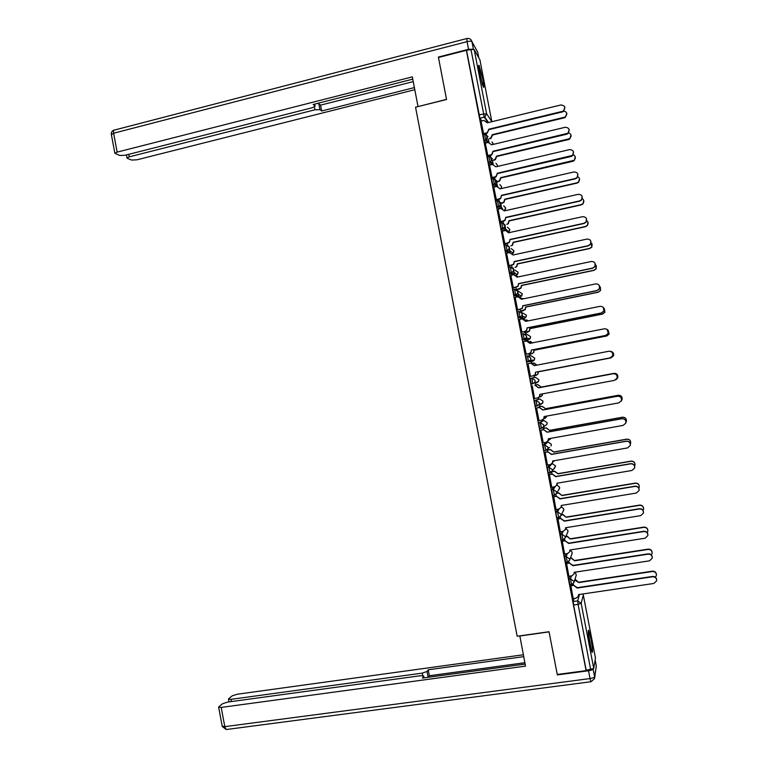 <?xml version="1.0" encoding="UTF-8"?>
<svg xmlns="http://www.w3.org/2000/svg" width="768" height="768" viewBox="0 0 768 768"><rect width="100%" height="100%" fill="white"/><g stroke="black" fill="none" stroke-linecap="round" stroke-linejoin="round"><path stroke-width="1.15" d="M569.952 576.106L568.896 579.149L570.019 584.832M565.786 553.814L564.576 556.781L565.709 562.445M561.667 531.523L560.256 534.422L561.398 540.077M557.606 509.232L555.946 512.093L556.282 515.338L556.934 517.757L558.576 517.565M553.651 486.95L551.645 489.763L552.624 495.418L554.275 495.235M549.869 464.64L547.334 467.462L548.323 473.107L549.974 472.915M546.48 442.243L543.034 445.171L544.022 450.806L545.683 450.605M538.733 422.89L539.731 428.515L541.392 428.323L540.307 422.602L543.85 420.442L538.733 422.89L540.307 422.602L543.734 424.934L543.485 426.758L541.613 428.179M534.432 400.627L535.44 406.253L537.101 406.042L536.006 400.339L539.674 398.918L534.432 400.627L536.006 400.339L539.424 402.653L539.146 404.554L537.11 406.042M532.819 383.789L534.797 382.378L535.133 380.39L531.715 378.077L530.141 378.384L531.245 384.086L532.819 383.789L531.715 378.077L535.517 377.405L538.819 379.632L538.502 381.552L538.867 380.102M527.414 355.843L525.85 356.15L526.954 361.853L528.518 361.546L527.424 355.843L530.832 358.138L530.448 360.211L528.518 361.546L532.426 361.421L534.298 360.134L534.662 358.118L531.37 355.91L528.634 355.862M523.114 333.619L521.558 333.936L522.662 339.629L524.227 339.312L523.133 333.619L526.541 335.894L526.09 338.074L524.227 339.312L528.278 339.926L530.083 338.736L530.515 336.624L527.213 334.426L525.312 334.051M518.813 311.414L517.277 311.731L518.371 317.424L519.946 317.107L518.842 311.414L522.25 313.68L521.731 315.965L519.946 317.107L524.131 318.461L525.859 317.347L526.368 315.139L521.693 312.451M514.512 289.229L512.995 289.546L514.09 295.229L515.654 294.902L514.56 289.219L517.958 291.466L517.354 293.866L515.654 294.902L519.994 296.995L521.635 295.987L522.221 293.674L517.786 290.899M510.221 267.053L508.714 267.37L509.741 272.976L511.373 272.726L510.278 267.043L513.677 269.28L512.976 271.786L511.373 272.726L514.397 274.637M505.939 244.886L504.442 245.213L505.469 250.819L507.101 250.56L505.997 244.877L509.395 247.094L508.589 249.734L507.101 250.56L509.702 252.576M501.648 222.739L500.16 223.075L501.206 228.682L502.819 228.403L501.725 222.73L505.114 224.938L504.182 227.693L502.819 228.403L508.781 232.934M497.366 200.611L495.888 200.947L496.944 206.554L498.547 206.266L497.453 200.592L500.832 202.79L499.766 205.68L498.547 206.266L500.755 208.541M493.085 178.493L491.626 178.838L492.682 184.445L494.275 184.147L493.181 178.474L496.56 180.653L495.331 183.667L494.275 184.147L496.368 186.538M488.813 156.394L487.363 156.739L488.419 162.355L490.013 162.038L488.918 156.374L492.288 158.544L490.886 161.674L490.013 162.038L492 164.544M484.541 134.314L483.101 134.659L484.186 140.314L485.741 139.949L484.646 134.285L488.026 136.435L485.741 139.949L487.661 142.56M482.784 78.912L479.155 65.453C478.358 64.502 478.541 67.238 479.722 73.67L483.35 87.139C484.147 88.061 483.965 85.325 482.784 78.912M590.909 638.64L588.72 630.25C587.798 629.798 588.182 634.368 589.872 643.958L592.061 652.349C592.982 652.733 592.598 648.163 590.909 638.64M552.518 471.514L552.403 470.928M548.342 449.875L548.112 448.714M544.157 428.237L543.83 426.528M542.698 420.643L542.554 419.904M539.99 406.618L539.606 404.64M538.541 399.13L538.272 397.738M535.814 385.018L535.286 382.262M534.384 377.606L534.029 375.744M531.581 363.101L531.302 361.632M531.264 361.459L531.024 360.202M530.189 355.891L529.862 354.163M527.309 340.982L527.155 340.157M527.078 339.744L526.541 336.979M526.003 334.186L525.696 332.592M522.883 318.058L522.25 314.765M521.808 312.49L521.53 311.04M518.698 296.371L517.958 292.55M517.555 290.467L517.373 289.498M514.502 274.637L513.216 267.974M510.24 252.557L509.059 246.461M505.978 230.486L504.912 224.966M501.715 208.435L500.765 203.482M497.462 186.394L496.618 182.016M493.21 164.371L492.47 160.56M488.957 142.358L488.333 139.114M484.109 117.226L483.84 115.824M595.469 657.974L593.75 668.496L586.186 670.253L573.59 605.002L573.216 601.526L574.138 598.416M557.27 674.477L586.109 670.637L466.378 50.304L438.461 57.485L446.544 99.504L415.546 107.213L517.162 636.24L549.034 631.728L557.27 674.477M481.814 120.96L479.933 118.243L484.31 117.178L470.966 49.546L474.211 49.574L479.933 59.933M470.966 49.546L466.378 50.304M481.027 121.152L483.686 134.045M485.27 143.126L487.92 156M489.523 165.12L492.163 177.965M493.776 187.133L496.406 199.949M498.029 209.155L500.65 221.952M502.291 231.197L504.902 243.955M506.563 253.248L509.155 265.987M510.835 275.309L513.408 288.029M515.117 297.389L517.67 310.09M520.166 309.571L520.694 311.213M519.418 319.478L521.923 332.16M524.438 331.651L524.851 332.765M526.195 354.24L523.526 341.549L526.541 341.03L530.15 343.478M528.701 353.75L529.018 354.326M528.019 363.706L530.458 376.349M532.291 385.843L534.528 398.573M539.146 406.781L539.078 407.501M536.563 407.962L539.011 420.662M543.322 428.39L543.35 429.648M540.835 430.099L543.226 442.858M547.498 450.019L547.632 451.814M545.107 452.256L547.478 465.053M549.389 474.422L551.741 487.267M553.67 496.608L556.022 509.501M557.952 518.803L560.304 531.744M562.243 541.018L564.595 553.997M566.534 563.242L568.886 576.269M570.826 585.485L573.187 598.56M532.426 361.421L526.954 361.853M526.781 340.224L522.662 339.629M524.131 318.461L522.614 318.768L518.371 317.424M517.565 296.88L514.09 295.229M512.774 274.896L509.808 273.053M508.166 252.893L505.536 250.896M503.654 230.89L501.254 228.749M499.219 208.886L496.982 206.621M494.832 186.893L492.72 184.502M490.464 164.899L488.448 162.403M486.125 142.925L484.186 140.314M486.163 133.45L487.238 139.027M535.056 383.203L535.085 382.31M530.976 361.469L530.861 360.211M526.819 339.706L526.627 338.17M522.662 317.981L522.394 316.186M518.496 296.275L518.15 294.259M514.33 274.589L513.917 272.4M510.096 252.547L509.693 250.608M466.598 50.669L479.933 118.243M490.406 155.414L491.386 160.493M494.65 177.389L495.533 181.987M498.893 199.382L499.69 203.491M503.146 221.395L503.846 225.005M507.398 243.418L508.003 246.528M511.651 265.45L512.16 268.08M515.914 287.51L516.269 289.382M551.558 472.118L551.914 473.99M555.869 494.448L556.195 496.186M560.179 516.787L560.486 518.39M564.49 539.136L564.778 540.614M568.81 561.504L569.069 562.848M573.139 583.891L573.37 585.101M483.408 133.699L486.989 132.768L488.851 129.638L487.238 133.123L483.638 134.054M564.864 107.27L563.28 111.562L562.339 111.936L488.851 129.638M488.602 129.274L563.146 111.168C565.939 107.683 565.2 105.619 560.928 104.966L487.354 122.794L483.946 120.442L480.979 121.162M489.466 138.451L490.733 138.077L492.317 134.669L565.123 117.072C567.802 114.029 567.254 111.984 563.51 110.928M566.803 113.261L565.248 117.446L564.336 117.811L492.547 135.014L490.973 138.413L490.138 138.288M489.706 138.787L490.378 138.624M487.651 155.693L491.434 154.666L493.094 151.613L491.674 154.982L487.872 156.01M569.184 129.542L567.907 133.651L566.669 134.218L493.094 151.613M492.854 151.286L567.782 133.296C570.211 129.802 569.376 127.795 565.258 127.277L491.597 144.797L488.198 142.435L485.222 143.146M491.894 177.686L495.869 176.563L497.338 173.606L496.109 176.851L492.115 177.974M573.514 151.834L572.506 155.76L570.998 156.518L497.338 173.606M497.107 173.309L572.39 155.434C574.483 151.958 573.562 150.019 569.597 149.606L495.85 166.819L492.442 164.438L489.475 165.139M473.376 49.267L468.557 49.296L438.374 57.062L446.525 99.36L418.118 106.579M418.013 106.454L412.33 76.867L117.149 152.122L114.874 153.274L119.789 155.482L125.165 155.242L312.211 107.75L315.13 106.262L314.64 104.122M412.762 79.152L313.152 104.496L314.976 105.888M128.784 154.32L129.254 156.835L126.998 157.958L127.382 158.4L131.683 160.061L136.915 159.811L414.797 89.702M317.261 103.45L318.826 103.786L319.949 109.67L321.696 110.995L414.384 87.571M319.949 109.67L314.938 109.795L314.39 106.954M129.254 156.835L314.938 109.795M318.826 103.786L320.573 105.149L413.242 81.61M320.573 105.149L321.696 110.995M519.821 635.866L525.523 666.125L221.194 707.414L224.803 726.643L590.035 678.557L588.528 670.762L557.347 674.909L549.062 631.872L519.744 636.019M422.746 675.638L422.266 673.123L231.005 699.341L231.418 701.558M422.266 673.123L427.027 671.482L428.141 677.299M523.709 656.65L428.208 669.792L427.027 671.482M523.344 654.768L237.206 694.234L232.186 695.856L228.701 698.707L228.49 699.206L231.005 699.341M588.528 670.762C591.197 670.339 592.723 669.763 593.098 669.034L594.605 676.81L596.323 666.125L595.152 660.096M423.955 677.866L423.677 675.946L420.403 675.744L227.693 702.067L222.538 703.747L218.88 706.733L218.659 707.27L221.194 707.414M423.667 676.31L422.429 678.077L525.139 664.099M524.87 662.717L429.35 675.744L428.304 677.28M429.35 675.744L428.208 669.792M478.858 68.41L482.352 84.528M482.65 85.45L478.742 67.43M588.288 633.139L591.139 649.622M591.408 650.573L588.23 632.16M493.402 159.984L495.082 159.456L496.464 156.163L569.654 138.672C571.891 136.022 571.478 134.045 568.406 132.73M571.027 135.005L569.77 139.008L568.56 139.555L496.694 156.47L495.312 159.763L494.285 159.773M493.632 160.282L494.515 160.08M497.299 181.536L499.411 180.845L500.621 177.667L574.147 160.282C576.019 157.901 575.674 156.01 573.091 154.627M575.242 156.758L574.262 160.589L572.794 161.328L500.842 177.946L499.632 181.114L498.432 181.267M497.53 181.805L498.662 181.536M496.147 199.709L500.285 198.48L501.59 195.61L500.515 198.73L496.349 199.958M577.834 174.115L577.056 177.878L575.338 178.829L501.59 195.61M501.36 195.35L575.222 178.541L576.95 177.59C578.755 174.154 577.757 172.272 573.946 171.955L500.112 188.851L496.694 186.461L493.718 187.142M500.4 221.741L504.691 220.406L505.843 217.622L504.912 220.618L500.592 221.962M582.163 196.416L581.587 200.016L579.677 201.158L505.843 217.622M505.622 217.402L579.571 200.909L581.482 199.766C583.027 196.378 581.962 194.563 578.285 194.314L504.365 210.902L500.947 208.502L497.971 209.165M504.653 243.782L509.088 242.352L510.096 239.664L509.299 242.534L504.835 243.974M586.474 218.698L586.08 222.182L584.016 223.498L510.096 239.664M509.885 239.472L583.92 223.286L585.984 221.971C587.309 218.64 586.195 216.883 582.634 216.682L508.589 232.752M502.224 231.206L505.21 230.554M501.139 203.107L503.731 202.243L504.778 199.19L576.912 182.832L578.602 181.91C580.176 179.731 579.859 177.955 577.67 176.563M579.466 178.522L578.707 182.179L577.027 183.11L504.998 199.43L503.942 202.483L502.589 202.781M501.36 203.347L502.81 203.021M583.69 200.275L583.123 203.789L581.261 204.902L509.146 220.934L508.243 223.862L506.746 224.304L508.032 223.651L508.934 220.723L581.155 204.662L583.027 203.549C584.342 201.562 584.064 199.882 582.182 198.528M587.894 222.038L587.51 225.427L585.494 226.714L513.302 242.448L512.525 245.251L510.902 245.846L512.323 245.078L513.101 242.275L585.398 226.512L587.414 225.226C588.528 223.382 588.269 221.808 586.637 220.493M508.915 265.853L513.466 264.307L514.358 261.715L513.677 264.461L509.069 266.006M514.147 261.562L588.269 245.683L590.458 244.195C591.6 240.931 590.438 239.232 586.982 239.078L513.062 255.005M590.774 240.979L590.544 244.378L588.355 245.856L514.358 261.715M512.851 254.832L509.472 252.614L506.486 253.258M592.099 243.782L591.869 247.094L589.738 248.544L517.459 263.981L516.797 266.659L515.069 267.398L516.595 266.525L517.267 263.837L589.651 248.371L591.792 246.922L591.043 242.467M513.178 287.923L517.834 286.291L518.621 283.776L518.035 286.406L513.312 288.048M515.962 275.146L517.325 277.104M595.056 263.232L594.998 266.602L592.704 268.234L518.621 283.776M518.419 283.661L592.618 268.09L594.922 266.458C595.891 263.261 594.691 261.6 591.341 261.485L517.162 277.142L513.734 274.694L510.739 275.328M516.557 289.526L520.858 287.981L521.434 285.408L593.904 270.24L596.141 268.646L595.392 264.422M518.582 276.845L517.2 276.605M596.275 265.498L596.218 268.79L593.981 270.384L521.626 285.523L521.05 288.086L519.235 288.97M516.739 289.632L519.427 289.075M517.44 310.013L522.192 308.294L522.883 305.856L522.384 308.371L517.536 310.109M519.926 297.062L521.597 299.213M599.28 285.418L599.434 288.854L597.053 290.621L522.883 305.856M522.691 305.77L596.976 290.515L599.357 288.749C600.192 285.61 598.963 283.997 595.69 283.901L521.424 299.251L517.997 296.794L515.002 297.408M520.474 311.146L525.12 309.466L525.6 306.998L598.157 292.128L600.48 290.41L599.664 286.33M523.411 298.838L521.222 298.195M522.912 298.502L523.469 298.829M600.394 287.155L600.547 290.515L598.224 292.234L525.792 307.085L525.302 309.533L523.402 310.55M520.57 311.242L523.594 310.618M521.702 332.122L524.707 331.526L526.541 330.317L527.146 327.946L526.723 330.355L524.899 331.565L521.75 332.198M523.814 319.008L525.869 321.341M603.379 307.507L603.859 311.146L601.411 313.027L527.146 327.946M526.963 327.898L601.344 312.96L603.792 311.069C604.493 307.987 603.254 306.403 600.058 306.336L525.706 321.379L522.269 318.902L519.274 319.507M524.64 332.726L529.363 330.96L529.776 328.608L602.41 314.035L604.8 312.192L603.83 308.17M528.019 320.909L525.149 319.834M526.704 319.93L528.134 320.88M604.397 308.717L604.867 312.259L602.477 314.102L529.958 328.656L529.546 331.008L527.568 332.141M524.678 332.794L527.75 332.179M525.974 354.24L528.979 353.654L530.88 352.358L531.418 350.054L531.062 352.368L529.162 353.664L525.984 354.288M527.606 341.011L530.122 343.325M607.162 329.414L608.275 333.456L605.77 335.453L531.418 350.054M531.235 350.045L605.702 335.414L608.218 333.418C608.813 330.384 607.546 328.848 604.416 328.79L529.939 343.306M528.816 354.326L531.744 353.75L533.606 352.483L533.952 350.227L606.672 335.952L609.12 333.994L607.603 329.789M532.483 343.018L528.931 341.51M530.4 341.414L532.637 342.989M608.093 330.086L609.178 334.032L606.73 335.99L534.125 350.237L533.779 352.493L531.744 353.75M528.816 354.365L531.917 353.76M535.517 372.202L535.392 374.39L533.434 375.773L530.246 376.387L533.251 375.802L535.219 374.419L535.517 372.202L610.07 357.888L612.634 355.786C613.133 352.81 611.846 351.302 608.784 351.264L534.259 365.664L530.813 363.168L527.808 363.754M531.322 363.11L534.422 365.635M610.099 351.254C612.394 351.974 613.258 353.482 612.682 355.786L610.128 357.888L535.69 372.182M610.954 351.418C613.2 352.109 614.035 353.587 613.478 355.834L610.982 357.888L538.301 371.837L538.003 373.997L536.093 375.35L532.982 375.946L535.92 375.379L537.84 374.026L538.128 371.866L610.925 357.888L613.43 355.834C613.978 353.386 613.018 351.898 610.522 351.36M536.842 365.165L533.539 363.043L532.454 363.245M534.029 362.986L536.995 365.136M534.528 398.534L537.533 397.968L539.549 396.509L539.798 394.378L614.438 380.371L617.04 378.182C617.462 375.254 616.166 373.776 613.152 373.738L538.541 387.84L535.094 385.325L538.704 387.792L613.2 373.718C616.214 373.747 617.51 375.226 617.088 378.154L615.878 379.747M539.971 394.349L539.712 396.442L538.099 397.805M534.778 385.219L537.878 384.624L541.238 387.082L537.715 384.672L534.778 385.229M539.126 397.2L542.064 395.587L542.381 393.898M616.224 379.459L617.731 377.693C618.144 374.832 616.877 373.382 613.939 373.354L541.075 387.12M541.238 387.082L613.987 373.334C616.925 373.363 618.192 374.803 617.779 377.664L616.598 379.219M542.544 393.859L542.227 395.53L540.643 396.854M538.8 420.701L541.814 420.144L543.869 418.608L544.08 416.563L618.806 402.874L621.446 400.608C621.802 397.718 620.486 396.259 617.52 396.24L542.822 410.026L539.376 407.491L542.986 409.939L617.568 396.182C620.525 396.202 621.84 397.651 621.485 400.541L621.197 401.174M544.253 416.534L544.032 418.512L542.87 419.731M536.352 408L539.539 407.414M536.362 408.048L539.376 407.491M538.944 406.819L542.054 406.243L545.376 408.499L541.891 406.31L538.954 406.858M543.907 418.733L546.288 417.168L546.586 416.112M621.427 400.656L622.032 399.571C622.378 396.758 621.101 395.338 618.202 395.318L545.261 408.787M545.414 408.701L618.25 395.261C621.139 395.28 622.416 396.701 622.07 399.514L621.792 400.128M546.73 416.083L545.309 418.262M543.082 442.877L546.096 442.339L548.198 440.736L548.371 438.768L623.184 425.395L625.853 423.053C626.141 420.202 624.816 418.771 621.898 418.752L547.104 432.221L543.658 429.677L547.267 432.106L621.936 418.656C624.854 418.675 626.17 420.106 625.882 422.947L625.862 423.014M548.544 438.739L547.546 441.629M540.662 430.138L543.821 429.562M540.643 430.224L543.658 429.677M543.149 428.419L546.23 427.862L549.6 430.339L546.077 427.968L543.13 428.506M548.458 440.333L550.666 438.355M626.016 422.198L626.333 421.478C626.611 418.704 625.325 417.302 622.474 417.283L549.446 430.454M549.6 430.339L622.512 417.197C625.354 417.216 626.64 418.608 626.362 421.382L626.342 421.44M550.781 438.336L549.869 439.642M547.373 465.072L550.387 464.554L552.518 462.883L552.662 460.992L627.562 447.926L630.259 445.526C630.49 442.714 629.155 441.302 626.275 441.283L551.395 454.435L547.939 451.882L551.549 454.282L626.304 441.149C629.184 441.168 630.509 442.579 630.278 445.382M552.835 460.954L552.115 463.546M544.982 452.275L548.093 451.728M544.925 452.41L547.939 451.882M547.373 450.038L550.406 449.501L553.776 451.997L550.262 449.645L547.315 450.163M552.874 461.971L554.602 460.646M630.365 444.067L630.634 443.405C630.854 440.669 629.558 439.286 626.746 439.277L553.642 452.141M553.776 451.997L626.774 439.142C629.587 439.162 630.883 440.534 630.653 443.28M551.654 487.286L554.678 486.778L556.838 485.05L556.954 483.226L631.949 470.477L634.656 468.01C634.838 465.235 633.504 463.843 630.653 463.824L555.686 476.669L552.23 474.096L555.83 476.477L630.682 463.661C633.312 463.613 634.666 464.87 634.752 467.443M557.002 483.437L556.608 485.501M549.293 474.442L552.374 473.914M549.206 474.614L552.23 474.096M551.962 471.61L554.592 471.158L557.962 473.664L554.448 471.331L551.846 471.782M557.184 483.629L558.288 482.995M634.637 466.09L634.925 465.36C635.107 462.653 633.802 461.29 631.018 461.27L557.827 473.846M557.962 473.664L631.046 461.117C633.61 461.069 634.934 462.298 635.021 464.813M555.946 509.51L558.97 509.011L561.168 507.235L561.254 505.469L636.326 493.046L639.062 490.522C639.197 487.786 637.853 486.403 635.04 486.384L559.987 498.912L556.522 496.32L560.122 498.682L635.05 486.182C637.613 486.125 638.976 487.344 639.149 489.84M561.293 505.68L561.043 507.494M553.584 496.618L556.666 496.109M553.498 496.829L556.522 496.32M556.704 493.171L558.778 492.826L562.022 495.562L558.643 493.037L556.57 493.382M638.87 488.218L639.226 487.325C639.36 484.646 638.045 483.302 635.299 483.293L562.022 495.562M562.157 495.341L635.318 483.091C638.054 483.11 639.37 484.454 639.235 487.123M560.237 531.754L563.27 531.264L565.488 529.44L565.555 527.731L640.714 515.626L643.469 513.053C643.555 510.346 642.211 508.982 639.427 508.963L564.288 521.165L560.822 518.563L564.413 520.906L639.437 508.723C641.942 508.666 643.315 509.856 643.536 512.294M557.885 518.813L560.957 518.314M565.594 527.952L565.44 529.546M557.789 519.062L560.822 518.563M561.379 514.771L562.963 514.512L566.218 517.286L562.838 514.752L561.245 515.011M643.066 510.403L643.526 509.318C643.613 506.669 642.298 505.334 639.581 505.325L566.218 517.286M566.342 517.037L639.59 505.094C642.038 505.027 643.373 506.198 643.594 508.579M564.538 554.006L567.571 553.536L569.808 551.664L569.856 550.013L645.11 538.214L647.866 535.613C647.923 532.925 646.57 531.571 643.814 531.552L568.589 543.446L565.114 540.826L568.714 543.149L643.814 531.274C646.291 531.216 647.664 532.397 647.923 534.797M562.176 541.027L565.248 540.538M570.029 549.984L569.818 551.626M562.08 541.306L565.114 540.826M565.92 536.4L567.158 536.208L570.422 539.03L567.034 536.486L565.805 536.678M647.222 532.637L647.818 531.322C647.875 528.701 646.56 527.386 643.862 527.366L570.422 539.03M570.538 538.752L643.862 527.098C646.282 527.04 647.616 528.192 647.875 530.534M568.838 576.278L571.872 575.818L574.128 573.907L574.157 572.304L649.498 560.832L652.272 558.182C652.301 555.523 650.938 554.179 648.202 554.16L572.89 565.728L569.414 563.107L573.005 565.402L648.202 553.843C650.65 553.795 652.022 554.957 652.32 557.338M566.477 563.251L569.539 562.781M574.33 572.285L574.166 573.773M566.381 563.568L569.414 563.107M570.394 558.067L571.344 557.914L574.627 560.794L571.229 558.23L570.278 558.374M651.341 554.909L652.118 553.354C652.147 550.752 650.822 549.446 648.144 549.427L574.627 560.794M574.733 560.477L648.144 549.13C650.534 549.072 651.878 550.205 652.166 552.528M573.139 598.57L576.173 598.118L578.448 596.17L578.467 594.614L653.894 583.459L656.688 580.771C656.678 578.141 655.315 576.806 652.598 576.778L577.2 588.038L573.725 585.389L577.306 587.674L652.589 576.432C655.027 576.384 656.4 577.546 656.707 579.898M570.778 585.494L573.83 585.034M578.64 594.595L578.448 596.17M570.682 585.85L573.725 585.389M574.81 579.754L575.539 579.638L578.832 582.566L574.694 580.099M655.421 577.219L656.419 575.395C656.419 572.822 655.085 571.526 652.435 571.498L578.832 582.566M578.938 582.211L652.426 571.171C654.806 571.123 656.141 572.246 656.448 574.55M571.603 584.602L570.48 578.909L571.517 575.875M568.896 579.149L570.48 578.909L573.926 581.338L573.859 582.72L571.594 584.65M567.293 562.205L566.16 556.531L567.35 553.565M564.576 556.781L566.16 556.531L569.606 558.95L569.52 560.381L567.274 562.272M562.982 539.837L561.85 534.173L563.232 531.274M560.256 534.422L561.85 534.173L565.286 536.582L565.181 538.061L562.954 539.904M558.682 517.478L557.53 511.824L559.171 508.973M555.946 512.093L557.53 511.824L560.966 514.224L560.842 515.76L558.643 517.555M554.39 495.13L553.219 489.504L555.254 486.614M551.645 489.763L553.219 489.504L556.656 491.875L556.502 493.478L554.333 495.226M550.109 472.8L548.918 467.184L552.192 463.526M547.334 467.462L548.918 467.184L552.346 469.546L552.173 471.216L550.022 472.906M545.837 450.49L544.608 444.883L548.016 441.974M543.034 445.171L544.608 444.883L548.035 447.235L547.834 448.973L545.712 450.605M573.216 601.526L577.699 600.874L579.494 594.461M595.488 658.09L583.325 595.104L581.155 603.322L593.75 668.496M487.968 122.64L484.31 117.178L484.781 117.024L488.467 122.525M474.211 49.574L486.586 113.654L491.837 121.699L479.904 59.798M546.461 442.253L547.987 441.984L551.299 444.25L551.098 445.93L551.347 444.816M544.579 426.019L546.902 424.454L547.142 422.698L543.83 420.442M526.762 340.234L528.278 339.926M493.315 144.384L491.971 141.965M540.778 403.834L540.739 404.429L542.707 402.998L542.976 401.155L539.674 398.918M497.338 166.474L497.395 165.158L495.917 163.238M501.13 188.621L501.523 186.538L499.824 184.531M504.326 210.691L505.661 207.936L503.683 205.834M508.474 232.339L509.789 229.354L507.485 227.174M512.458 253.843L513.936 250.781L511.2 248.563M516.336 275.405L517.402 274.646L518.074 272.218L514.829 270.048M536.582 382.915L538.502 381.552L531.149 384M549.562 447.37L545.606 450.528L544.022 450.806M554.314 468.624L555.466 465.821L552.154 463.536M558.893 489.859L559.632 487.402L556.982 484.848M563.338 511.133L563.808 508.992L561.398 506.678M567.696 532.445L567.984 530.602L565.776 528.326M571.987 553.824L572.16 552.23L570.086 549.974M569.875 584.851L571.469 584.621L573.859 582.72L576.269 575.194L575.28 572.141M478.982 114.826L486.586 113.654L484.781 117.024L479.914 118.224M573.59 605.002L578.093 604.349L577.699 600.874L581.155 603.322L578.093 604.349L590.698 669.648M582.835 593.971L583.306 595.008M478.81 57.83L477.715 52.186L471.946 41.693L473.414 49.267M468.557 49.296L467.078 41.645L113.606 133.229L117.149 152.122M111.389 134.678L113.606 133.229C113.27 130.925 113.606 129.85 114.614 130.013L466.685 38.573M467.078 41.645C469.68 41.05 471.312 41.069 471.946 41.693C471.312 39.418 469.805 38.333 467.434 38.458L466.886 38.525L467.078 41.645M476.534 50.035L477.763 52.387M218.659 707.27L222.25 726.451L226.214 729.523L224.803 726.643L222.211 726.221M591.072 681.725L594.576 678.586L594.605 676.81C594.221 677.549 592.704 678.134 590.035 678.557L590.87 681.744L226.973 729.427M596.285 665.933L594.662 678M484.166 140.275L486.422 139.69L488.4 142.397M493.238 143.75L492.125 142.186M488.419 162.355L490.886 161.674L493.018 164.362M492.682 184.445L495.331 183.667L497.702 186.413M496.944 206.554L499.766 205.68L502.579 208.608M501.206 228.682L504.182 227.693L508.896 232.022L509.837 229.718M505.469 250.819L508.589 249.734L513.149 253.325L513.974 251.155M509.741 272.976L512.976 271.786L517.402 274.646L518.122 272.602M514.013 295.142L517.354 293.866L521.635 295.987L522.269 294.077M518.294 317.338L521.731 315.965L525.859 317.347L526.416 315.552M522.576 339.542L526.09 338.074L530.083 338.736L530.563 337.056M526.858 361.757L530.448 360.211L534.298 360.134L534.71 358.57M535.44 406.253L542.707 402.998L543.024 401.654M539.731 428.515L541.306 428.237L546.902 424.454L547.19 423.226M548.323 473.107L552.173 471.216L555.514 466.426M552.624 495.418L554.218 495.158L556.502 493.478L559.68 488.074M556.934 517.757L558.518 517.498L560.842 515.76L563.846 509.741M561.245 540.106L562.829 539.856L565.181 538.061L568.013 531.456M565.555 562.474L567.149 562.224L569.52 560.381L572.074 553.613M497.376 166.464L497.434 165.494M497.366 165.12L496.07 163.44M501.178 188.611L501.571 186.893M501.494 186.509L499.978 184.704M504.23 210.326L504.624 210.73L505.699 208.301M505.632 207.917L503.837 205.987M509.77 229.334L507.619 227.309M513.907 250.762L511.325 248.669M518.054 272.208L514.934 270.115M114.874 153.274L111.341 134.419C111.11 132.365 111.955 130.944 113.866 130.176M314.717 104.102L315.072 105.984M126.998 157.958L126.432 154.915M423.725 676.195L424.042 677.856M228.49 699.206L228.998 701.885"/></g></svg>
